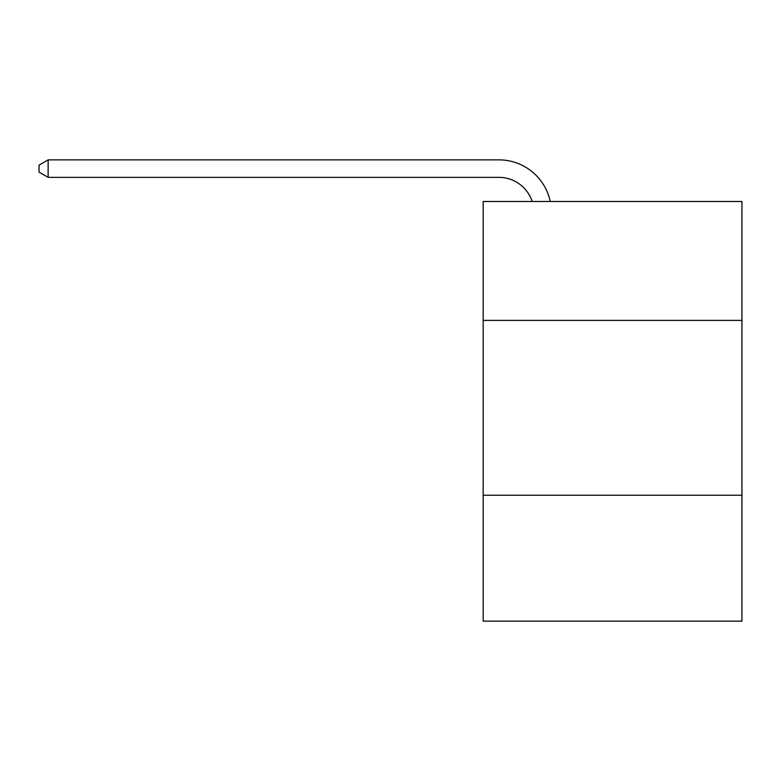 <?xml version="1.0" encoding="UTF-8"?>
<svg xmlns="http://www.w3.org/2000/svg" width="781" height="781" viewBox="0 0 781 781"><rect width="100%" height="100%" fill="white"/><g stroke="black" fill="none" stroke-linecap="round" stroke-linejoin="round"><path stroke-width="1.17" d="M741.95 320.386L741.95 201.488L483.175 201.488L483.175 320.386L741.95 320.386L741.95 621.129L483.175 621.129L483.175 320.386M741.95 495.232L483.175 495.232M498.903 159.871L48.139 159.871L498.903 159.871A52.454 52.454 173 0 1 550.234 201.488M532.154 201.488A34.969 34.969 -7 0 0 498.903 177.355L48.139 177.355L39.05 172.113L39.05 165.113L48.139 159.871L48.139 177.355"/></g></svg>
